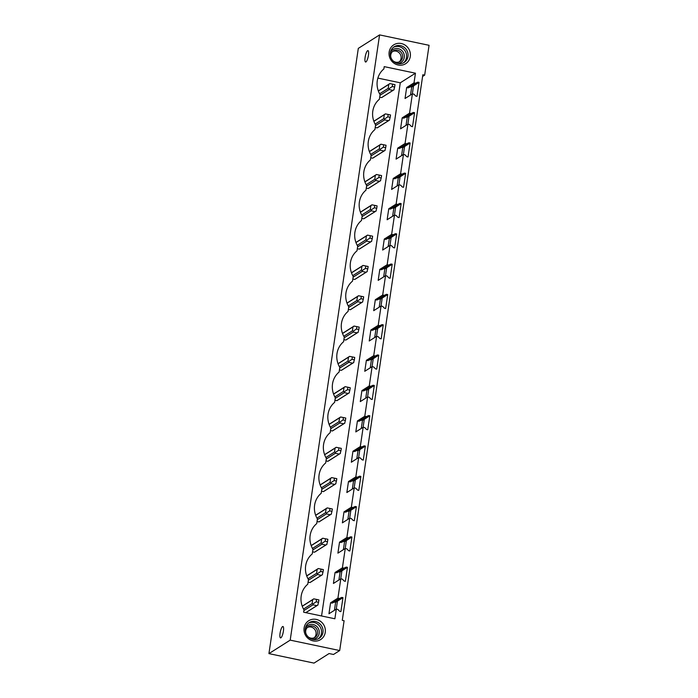 <?xml version="1.0" encoding="UTF-8"?>
<svg xmlns="http://www.w3.org/2000/svg" width="698" height="698" viewBox="0 0 698 698"><rect width="100%" height="100%" fill="white"/><g stroke="black" fill="none" stroke-linecap="round" stroke-linejoin="round"><path stroke-width="1.05" d="M290.202 640.136L268.931 653.616L314.021 663.1L329.09 653.546L333.487 654.48L339.69 650.545L290.202 640.136L379.581 34.9L358.31 48.38L268.931 653.616M365.944 61.93A5.82 1.457 101.9 0 1 365.578 62.017A5.82 1.457 101.9 0 1 365.22 56.704A5.82 1.457 101.9 0 1 367.602 50.71A5.82 1.457 101.9 0 1 367.968 50.622A5.82 1.457 101.9 0 1 368.326 55.936A5.82 1.457 101.9 0 1 365.944 61.93M280.91 637.806A5.82 1.457 101.9 0 1 280.535 637.902A5.82 1.457 101.9 0 1 280.177 632.58A5.82 1.457 101.9 0 1 282.559 626.595A5.82 1.457 101.9 0 1 282.934 626.499A5.82 1.457 101.9 0 1 283.292 631.821A5.82 1.457 101.9 0 1 280.91 637.806M379.581 34.9L429.069 45.309L424.663 75.14L422.84 74.756L342.282 620.33L344.097 620.714L339.69 650.545M334.883 618.777L303.647 612.207L303.988 609.904A20.443 19.239 57.6 0 1 307.783 584.2L308.464 579.593A20.443 19.239 57.6 0 1 312.259 553.889L312.94 549.282A20.443 19.239 57.6 0 1 316.735 523.579L317.416 518.972A20.443 19.239 57.6 0 1 321.211 493.268L321.891 488.661A20.443 19.239 57.6 0 1 325.687 462.957L326.367 458.359A20.443 19.239 57.6 0 1 330.163 432.647L330.843 428.049A20.443 19.239 57.6 0 1 334.639 402.345L335.319 397.738A20.443 19.239 57.6 0 1 339.115 372.034L339.795 367.427A20.443 19.239 57.6 0 1 343.591 341.723L344.271 337.117A20.443 19.239 57.6 0 1 348.066 311.413L348.747 306.806A20.443 19.239 57.6 0 1 352.542 281.102L353.223 276.495A20.443 19.239 57.6 0 1 357.018 250.791L357.699 246.185A20.443 19.239 57.6 0 1 361.494 220.481L362.175 215.883A20.443 19.239 57.6 0 1 365.97 190.17L366.651 185.572A20.443 19.239 57.6 0 1 370.446 159.868L371.127 155.261A20.443 19.239 57.6 0 1 374.922 129.558L375.603 124.951A20.443 19.239 57.6 0 1 379.398 99.247L380.078 94.64A20.443 19.239 57.6 0 1 383.874 68.936L384.214 66.633L415.45 73.203L414.019 82.87L415.563 83.193L417.875 82.137L419.053 82.39L416.994 96.35L415.816 96.106L413.94 94.169L412.396 93.846L409.543 113.181L411.087 113.504L413.399 112.448L414.577 112.701L412.518 126.661L411.34 126.417L409.464 124.48L407.92 124.157L405.067 143.483L406.611 143.814L408.923 142.758L410.101 143.011L408.042 156.971L406.864 156.718L404.988 154.79L403.444 154.467L400.591 173.793L402.135 174.125L404.447 173.069L405.625 173.313L403.566 187.282L402.388 187.029L400.512 185.101L398.968 184.778L396.115 204.104L397.659 204.427L399.971 203.38L401.149 203.624L399.09 217.584L397.912 217.34L396.036 215.412L394.492 215.08L391.639 234.415L393.183 234.737L395.496 233.69L396.673 233.935L394.614 247.895L393.436 247.65L391.561 245.722L390.016 245.391L387.163 264.725L388.707 265.048L391.028 264.001L392.197 264.245L390.138 278.205L388.961 277.961L387.085 276.024L385.54 275.701L382.687 295.036L384.232 295.359L386.552 294.312L387.722 294.556L385.662 308.516L384.485 308.272L382.609 306.335L381.064 306.012L378.211 325.347L379.756 325.669L382.076 324.614L383.246 324.867L381.187 338.827L380.009 338.582L378.133 336.645L376.588 336.323L373.735 355.657L375.28 355.98L377.601 354.924L378.77 355.177L376.711 369.137L375.533 368.884L373.657 366.956L372.113 366.633L369.259 385.959L370.804 386.291L373.125 385.235L374.294 385.479L372.235 399.448L371.057 399.195L369.181 397.267L367.637 396.944L364.784 416.27L366.328 416.601L368.649 415.546L369.818 415.79L367.759 429.759L366.581 429.506L364.705 427.577L363.161 427.255L360.308 446.58L361.852 446.903L364.173 445.856L365.342 446.101L363.283 460.061L362.105 459.816L360.229 457.888L358.685 457.556L355.832 476.891L357.376 477.214L359.697 476.167L360.866 476.411L358.807 490.371L357.629 490.127L355.753 488.199L354.209 487.867L351.356 507.202L352.9 507.525L355.221 506.478L356.39 506.722L354.331 520.682L353.153 520.438L351.277 518.501L349.733 518.178L346.88 537.512L348.424 537.835L350.745 536.788L351.914 537.032L349.855 550.992L348.677 550.748L346.801 548.811L345.257 548.488L342.404 567.823L343.948 568.146L346.269 567.09L347.438 567.343L345.379 581.303L344.201 581.059L342.325 579.122L340.79 578.799L337.928 598.134L339.472 598.456L341.793 597.401L342.962 597.654L340.903 611.614L339.725 611.361L337.849 609.433L336.314 609.11L334.883 618.777M311.003 619.658A11.151 10.496 57.6 0 0 304.642 633.348A11.151 10.496 57.6 0 0 318.358 640.642A11.151 10.496 57.6 0 0 324.718 626.952A11.151 10.496 57.6 0 0 311.003 619.658M393.262 62.628A11.151 10.496 57.6 0 0 408.234 61.372A11.151 10.496 57.6 0 0 406.175 45.911A11.151 10.496 57.6 0 0 391.203 47.167A11.151 10.496 57.6 0 0 393.262 62.628M424.663 75.14L422.595 76.448M342.962 597.654L337.431 601.153L336.253 609.145M347.438 567.343L341.907 570.842L340.729 578.834M351.914 537.032L346.382 540.54L345.205 548.523M356.39 506.722L350.858 510.229L349.681 518.213M360.866 476.411L355.334 479.919L354.156 487.902M365.342 446.101L359.81 449.608L358.632 457.591M369.818 415.79L364.286 419.297L363.108 427.289M374.294 385.479L368.762 388.987L367.584 396.979M378.77 355.177L373.238 358.676L372.06 366.668M383.246 324.867L377.714 328.374L376.536 336.357M387.722 294.556L382.19 298.063L381.012 306.047M392.197 264.245L386.666 267.753L385.488 275.736M396.673 233.935L391.142 237.442L389.964 245.426M401.149 203.624L395.618 207.132L394.44 215.115M405.625 173.313L400.094 176.821L398.916 184.813M410.101 143.011L404.57 146.51L403.392 154.502M414.577 112.701L409.045 116.2L407.868 124.192M419.053 82.39L413.521 85.898L412.344 93.881M409.045 116.2L407.222 117.36L406.044 125.343M404.57 146.51L402.746 147.671L401.568 155.654M400.094 176.821L398.27 177.981L397.092 185.965M395.618 207.132L393.794 208.292L392.616 216.275M391.142 237.442L389.318 238.603L388.14 246.586M386.666 267.753L384.842 268.904L383.664 276.897M382.19 298.063L380.366 299.215L379.189 307.207M377.714 328.374L375.89 329.526L374.713 337.518M373.238 358.676L371.415 359.836L370.237 367.82M368.762 388.987L366.939 390.147L365.761 398.13M364.286 419.297L362.463 420.458L361.285 428.441M359.81 449.608L357.987 450.768L356.809 458.752M355.334 479.919L353.511 481.079L352.333 489.062M350.858 510.229L349.035 511.381L347.857 519.373M346.382 540.54L344.559 541.692L343.381 549.684M341.907 570.842L340.083 572.002L338.905 579.994M337.431 601.153L335.607 602.313L334.429 610.296M413.521 85.898L411.698 87.049L410.52 95.041M389.929 83.603L388.786 84.397L388.201 88.358L389.126 88.646L389.048 89.571L392.939 90.391L381.597 97.58L379.703 97.179M378.578 90.792A3.717 3.499 57.6 0 0 378.316 90.915L389.877 83.577L392.651 84.153L392.293 86.535L394.649 87.032L394.998 84.641L392.651 84.153M381.597 97.58A3.717 3.499 57.6 0 0 382.076 97.327L393.785 89.902M415.45 73.203L400.286 82.809L321.56 615.968M400.286 82.809L377.871 78.097M318.314 568.556L317.18 569.35L316.595 573.311L317.511 573.599L317.433 574.524L321.324 575.335L309.982 582.533A3.717 3.499 57.6 0 0 310.462 582.28L322.179 574.855M309.982 582.533L308.088 582.132M358.598 295.769L357.455 296.563L356.87 300.524L357.795 300.812L357.716 301.737L361.608 302.557L350.265 309.746A3.717 3.499 57.6 0 0 350.745 309.493L362.454 302.068M350.265 309.746L348.372 309.345M347.246 302.958A3.717 3.499 57.6 0 0 346.985 303.08L358.545 295.743L361.32 296.318L360.971 298.7L363.318 299.198L363.667 296.807L361.32 296.318M372.025 204.837L370.882 205.64L370.298 209.592L371.223 209.889L371.144 210.805L375.035 211.625L363.693 218.814A3.717 3.499 57.6 0 0 364.173 218.561L375.882 211.136M363.693 218.814L361.8 218.422M360.674 212.026A3.717 3.499 57.6 0 0 360.412 212.157L371.973 204.819L374.747 205.387L374.398 207.777L376.746 208.266L377.095 205.884L374.747 205.387M385.453 113.914L384.31 114.708L383.726 118.669L384.65 118.957L384.572 119.882L388.463 120.693L377.121 127.882A3.717 3.499 57.6 0 0 377.601 127.638L389.31 120.213M377.121 127.882L375.227 127.49M374.102 121.103A3.717 3.499 57.6 0 0 373.84 121.225L385.401 113.887L388.175 114.463L387.818 116.845L390.173 117.343L390.522 114.952L388.175 114.463M376.501 174.526L375.358 175.329L374.774 179.281L375.699 179.578L375.62 180.494L379.511 181.314L368.169 188.504A3.717 3.499 57.6 0 0 368.649 188.251L380.358 180.834M368.169 188.504L366.276 188.111M365.15 181.724A3.717 3.499 57.6 0 0 364.888 181.846L376.449 174.509L379.223 175.076L378.874 177.467L381.221 177.955L381.57 175.573L379.223 175.076M380.977 144.224L379.834 145.018L379.25 148.971L380.174 149.267L380.096 150.183L383.987 151.004L372.645 158.193A3.717 3.499 57.6 0 0 373.125 157.94L384.834 150.524M372.645 158.193L370.751 157.8M349.646 356.39L348.511 357.184L347.927 361.145L348.843 361.433L348.764 362.358L352.656 363.169L341.313 370.359L339.42 369.966M338.303 363.579A3.717 3.499 57.6 0 0 338.041 363.702L349.593 356.364L352.368 356.931L352.019 359.322L354.366 359.819L354.715 357.428L352.368 356.931M341.313 370.359A3.717 3.499 57.6 0 0 341.793 370.106L353.502 362.69M336.218 447.313L335.084 448.116L334.499 452.068L335.415 452.365L335.337 453.281L339.228 454.101L327.886 461.291L325.992 460.898M324.875 454.503A3.717 3.499 57.6 0 0 324.614 454.634L336.174 447.296L338.94 447.863L338.591 450.254L340.938 450.742L341.287 448.36L338.94 447.863M327.886 461.291A3.717 3.499 57.6 0 0 328.365 461.038L340.074 453.613M322.79 538.245L321.656 539.039L321.071 543L321.987 543.288L321.909 544.213L325.8 545.033L314.458 552.223A3.717 3.499 57.6 0 0 314.938 551.97L326.655 544.545M314.458 552.223L312.564 551.821M331.742 477.624L330.608 478.418L330.023 482.379L330.939 482.667L330.861 483.592L334.752 484.412L323.41 491.601L321.516 491.2M320.399 484.813A3.717 3.499 57.6 0 0 320.138 484.944L331.698 477.598L334.464 478.174L334.115 480.564L336.462 481.053L336.811 478.671L334.464 478.174M323.41 491.601A3.717 3.499 57.6 0 0 323.889 491.348L335.598 483.923M327.266 507.935L326.132 508.729L325.547 512.69L326.463 512.978L326.385 513.903L330.276 514.723L318.934 521.912A3.717 3.499 57.6 0 0 319.414 521.659L331.131 514.234M318.934 521.912L317.04 521.511M315.924 515.124A3.717 3.499 57.6 0 0 315.662 515.246L327.222 507.908L329.988 508.484L329.639 510.866L331.986 511.364L332.335 508.973L329.988 508.484M345.17 386.701L344.035 387.495L343.451 391.447L344.367 391.744L344.289 392.66L348.18 393.48L336.837 400.669A3.717 3.499 57.6 0 0 337.317 400.416L349.026 393M336.837 400.669L334.944 400.277M333.827 393.89A3.717 3.499 57.6 0 0 333.565 394.012L345.126 386.675L347.892 387.242L347.543 389.632L349.89 390.13L350.239 387.739L347.892 387.242M367.549 235.147L366.406 235.941L365.822 239.903L366.747 240.191L366.668 241.115L370.559 241.936L359.217 249.125A3.717 3.499 57.6 0 0 359.697 248.872L371.406 241.447M359.217 249.125L357.324 248.724M356.198 242.337A3.717 3.499 57.6 0 0 355.936 242.468L367.497 235.121L370.272 235.697L369.923 238.088L372.27 238.576L372.619 236.194L370.272 235.697M342.77 333.269A3.717 3.499 57.6 0 0 342.517 333.391L354.069 326.053L352.979 326.873L352.403 330.835L353.319 331.122L353.24 332.047L357.132 332.859L345.789 340.057A3.717 3.499 57.6 0 0 346.269 339.804L357.978 332.379M345.789 340.057L343.896 339.656M340.694 417.003L339.56 417.805L338.975 421.758L339.891 422.054L339.813 422.971L343.704 423.791L332.361 430.98A3.717 3.499 57.6 0 0 332.841 430.727L344.55 423.311M332.361 430.98L330.468 430.587M363.073 265.458L361.93 266.252L361.346 270.213L362.271 270.501L362.192 271.426L366.084 272.246L354.741 279.436L352.848 279.034M354.741 279.436A3.717 3.499 57.6 0 0 355.221 279.183L366.93 271.758M302.496 606.056A3.717 3.499 57.6 0 0 302.234 606.178L313.795 598.84L312.704 599.661L312.119 603.622L313.036 603.91L312.957 604.826L316.848 605.646L305.794 612.661M305.855 612.67A3.717 3.499 57.6 0 0 305.986 612.582L317.703 605.166M412.396 93.846L405.041 98.505L406.664 87.529L408.208 87.852L410.52 86.805L411.698 87.049M414.019 82.87L406.664 87.529M336.314 609.11L328.95 613.769L330.573 602.793L332.117 603.116L334.438 602.069L335.607 602.313M337.928 598.134L330.573 602.793M340.79 578.799L333.426 583.458L335.049 572.482L336.593 572.805L338.914 571.758L340.083 572.002M342.404 567.823L335.049 572.482M345.257 548.488L337.902 553.148L339.525 542.172L341.069 542.494L343.39 541.447L344.559 541.692M346.88 537.512L339.525 542.172M349.733 518.178L342.378 522.846L344.001 511.861L345.545 512.192L347.866 511.137L349.035 511.381M351.356 507.202L344.001 511.861M354.209 487.867L346.854 492.535L348.476 481.55L350.021 481.882L352.342 480.826L353.511 481.079M355.832 476.891L348.476 481.55M358.685 457.556L351.33 462.224L352.952 451.248L354.497 451.571L356.818 450.515L357.987 450.768M360.308 446.58L352.952 451.248M363.161 427.255L355.806 431.914L357.428 420.938L358.973 421.26L361.285 420.205L362.463 420.458M364.784 416.27L357.428 420.938M367.637 396.944L360.281 401.603L361.904 390.627L363.449 390.95L365.761 389.903L366.939 390.147M369.259 385.959L361.904 390.627M372.113 366.633L364.757 371.292L366.38 360.316L367.925 360.639L370.237 359.592L371.415 359.836M373.735 355.657L366.38 360.316M376.588 336.323L369.233 340.982L370.856 330.006L372.4 330.329L374.713 329.281L375.89 329.526M378.211 325.347L370.856 330.006M381.064 306.012L373.709 310.671L375.332 299.695L376.876 300.018L379.189 298.971L380.366 299.215M382.687 295.036L375.332 299.695M385.54 275.701L378.185 280.369L379.808 269.384L381.352 269.716L383.664 268.66L384.842 268.904M387.163 264.725L379.808 269.384M390.016 245.391L382.661 250.059L384.284 239.074L385.828 239.405L388.14 238.35L389.318 238.603M391.639 234.415L384.284 239.074M394.492 215.08L387.137 219.748L388.76 208.772L390.304 209.095L392.616 208.039L393.794 208.292M396.115 204.104L388.76 208.772M398.968 184.778L391.613 189.437L393.236 178.461L394.78 178.784L397.092 177.728L398.27 177.981M400.591 173.793L393.236 178.461M403.444 154.467L396.089 159.127L397.712 148.151L399.256 148.473L401.568 147.426L402.746 147.671M405.067 143.483L397.712 148.151M407.92 124.157L400.565 128.816L402.188 117.84L403.732 118.163L406.044 117.116L407.222 117.36M409.543 113.181L402.188 117.84M415.563 83.193L408.208 87.852M417.875 82.137L410.52 86.805M411.087 113.504L403.732 118.163M413.399 112.448L406.044 117.116M406.611 143.814L399.256 148.473M408.923 142.758L401.568 147.426M402.135 174.125L394.78 178.784M404.447 173.069L397.092 177.728M397.659 204.427L390.304 209.095M399.971 203.38L392.616 208.039M393.183 234.737L385.828 239.405M395.496 233.69L388.14 238.35M388.707 265.048L381.352 269.716M391.028 264.001L383.664 268.66M384.232 295.359L376.876 300.018M386.552 294.312L379.189 298.971M379.756 325.669L372.4 330.329M382.076 324.614L374.713 329.281M375.28 355.98L367.925 360.639M377.601 354.924L370.237 359.592M370.804 386.291L363.449 390.95M373.125 385.235L365.761 389.903M366.328 416.601L358.973 421.26M368.649 415.546L361.285 420.205M361.852 446.903L354.497 451.571M364.173 445.856L356.818 450.515M357.376 477.214L350.021 481.882M359.697 476.167L352.342 480.826M352.9 507.525L345.545 512.192M355.221 506.478L347.866 511.137M348.424 537.835L341.069 542.494M350.745 536.788L343.39 541.447M343.948 568.146L336.593 572.805M346.269 567.09L338.914 571.758M339.472 598.456L332.117 603.116M341.793 597.401L334.438 602.069M393.489 47.272A9.292 8.742 -122.4 0 1 403.078 48.581A9.292 8.742 -122.4 0 1 403.392 62.89M404.57 47.639A9.292 8.742 -122.4 0 1 404.159 62.454A9.292 8.742 -122.4 0 1 393.803 61.572A9.292 8.742 -122.4 0 1 394.213 46.757A9.292 8.742 -122.4 0 1 404.57 47.639M317.206 639.228A9.292 8.742 57.6 0 0 319.126 638.338A9.292 8.742 57.6 0 0 322.083 626.787A9.292 8.742 57.6 0 0 311.09 621.744A9.292 8.742 57.6 0 0 309.17 622.642A9.292 8.742 57.6 0 0 306.213 634.185A9.292 8.742 57.6 0 0 317.206 639.228M318.349 638.766A9.292 8.742 57.6 0 0 320.373 627.31A9.292 8.742 57.6 0 0 309.598 622.686A9.292 8.742 57.6 0 0 308.455 623.148M394.649 87.032L393.864 89.85M392.293 86.535L389.126 88.646M394.108 89.693L392.939 90.391M388.201 88.358L379.607 93.802M388.786 84.397L378.351 91.01M389.048 89.571L379.974 95.312M390.173 117.343L389.388 120.161M387.818 116.845L384.65 118.957M389.632 120.004L388.463 120.693M383.726 118.669L375.131 124.113M384.31 114.708L373.875 121.321M384.572 119.882L375.498 125.623M383.699 144.765L383.342 147.156L385.697 147.653L386.046 145.263L380.925 144.207M385.697 147.653L384.912 150.471M383.342 147.156L380.174 149.267M385.156 150.314L383.987 151.004M379.25 148.971L370.655 154.424M379.834 145.018L369.399 151.632M380.096 150.183L371.022 155.933M381.221 177.955L380.445 180.782M378.874 177.467L375.699 179.578M380.68 180.625L379.511 181.314M374.774 179.281L366.18 184.734M375.358 175.329L364.923 181.942M375.62 180.494L366.555 186.244M376.746 208.266L375.969 211.093M374.398 207.777L371.223 209.889M376.205 210.936L375.035 211.625M370.298 209.592L361.704 215.045M370.882 205.64L360.447 212.253M371.144 210.805L362.079 216.554M372.27 238.576L371.493 241.403M369.923 238.088L366.747 240.191M371.729 241.246L370.559 241.936M365.822 239.903L357.228 245.356M366.406 235.941L355.971 242.555M366.668 241.115L357.603 246.865M365.796 266.008L365.447 268.39L367.794 268.887L368.143 266.496L363.021 265.441M367.794 268.887L367.017 271.705M365.447 268.39L362.271 270.501M367.253 271.548L366.084 272.246M361.346 270.213L352.752 275.666M361.93 266.252L351.495 272.866M362.192 271.426L353.127 277.176M363.318 299.198L362.541 302.016M360.971 298.7L357.795 300.812M362.777 301.859L361.608 302.557M356.87 300.524L348.276 305.968M357.455 296.563L347.019 303.176M357.716 301.737L348.651 307.478M356.844 326.629L356.495 329.011L358.842 329.508L359.191 327.118L354.122 326.079M358.842 329.508L358.065 332.327M356.495 329.011L353.319 331.122M358.301 332.169L357.132 332.859M352.403 330.835L343.8 336.279M352.979 326.873L342.544 333.487M353.24 332.047L344.175 337.788M354.366 359.819L353.589 362.637M352.019 359.322L348.843 361.433M353.825 362.48L352.656 363.169M347.927 361.145L339.324 366.59M348.511 357.184L338.076 363.798M348.764 362.358L339.699 368.099M349.89 390.13L349.113 392.948M347.543 389.632L344.367 391.744M349.349 392.791L348.18 393.48M343.451 391.447L334.848 396.9M344.035 387.495L333.6 394.108M344.289 392.66L335.223 398.41M343.416 417.552L343.067 419.943L345.414 420.432L345.763 418.05L340.641 416.985M345.414 420.432L344.638 423.258M343.067 419.943L339.891 422.054M344.873 423.101L343.704 423.791M338.975 421.758L330.372 427.211M339.56 417.805L329.124 424.419M339.813 422.971L330.747 428.72M340.938 450.742L340.162 453.569M338.591 450.254L335.415 452.365M340.397 453.412L339.228 454.101M334.499 452.068L325.896 457.522M335.084 448.116L324.649 454.73M335.337 453.281L326.271 459.031M336.462 481.053L335.686 483.871M334.115 480.564L330.939 482.667M335.921 483.723L334.752 484.412M330.023 482.379L321.42 487.832M330.608 478.418L320.173 485.031M330.861 483.592L321.795 489.342M331.986 511.364L331.21 514.182M329.639 510.866L326.463 512.978M331.445 514.025L330.276 514.723M325.547 512.69L316.944 518.143M326.132 508.729L315.697 515.342M326.385 513.903L317.32 519.644M325.512 538.795L325.163 541.177L327.51 541.674L327.859 539.284L322.738 538.228M327.51 541.674L326.734 544.492M325.163 541.177L321.987 543.288M326.969 544.335L325.8 545.033M321.071 543L312.468 548.445M321.656 539.039L311.221 545.653M321.909 544.213L312.844 549.954M321.036 569.106L320.687 571.488L323.034 571.985L323.383 569.594L318.262 568.538M323.034 571.985L322.258 574.803M320.687 571.488L317.511 573.599M322.493 574.646L321.324 575.335M316.595 573.311L307.993 578.755M317.18 569.35L306.745 575.963M317.433 574.524L308.368 580.265M316.56 599.408L316.211 601.798L318.558 602.295L318.907 599.905L313.838 598.867M318.558 602.295L317.782 605.114M316.211 601.798L313.036 603.91M318.018 604.957L316.848 605.646M312.119 603.622L303.517 609.066M312.704 599.661L302.269 606.274M312.957 604.826L303.892 610.576M397.345 63.431A7.599 7.154 57.6 0 0 404.011 58.588A7.599 7.154 57.6 0 0 401.463 50.256A7.599 7.154 57.6 0 0 390.418 52.507M393.044 60.866A6.238 5.863 57.6 0 0 393.061 60.874A6.238 5.863 57.6 0 0 400.006 61.468A6.238 5.863 57.6 0 0 400.277 51.53A6.238 5.863 57.6 0 0 390.906 57.489M392.625 51.46A6.238 5.863 -122.4 0 1 399.23 61.878M312.303 639.307A7.599 7.154 57.6 0 0 314.528 638.984A7.599 7.154 57.6 0 0 318.864 629.657A7.599 7.154 57.6 0 0 309.519 624.684A7.599 7.154 57.6 0 0 305.384 628.392M305.864 633.374A6.238 5.863 -122.4 0 1 316.953 629.605A6.238 5.863 -122.4 0 1 308.001 636.742M314.187 637.763A6.238 5.863 57.6 0 0 307.591 627.345M380.925 144.198L369.364 151.527M363.021 265.432L351.46 272.761M340.65 416.985L329.081 424.314M322.746 538.219L311.177 545.548M318.271 568.53L306.701 575.859"/></g></svg>
